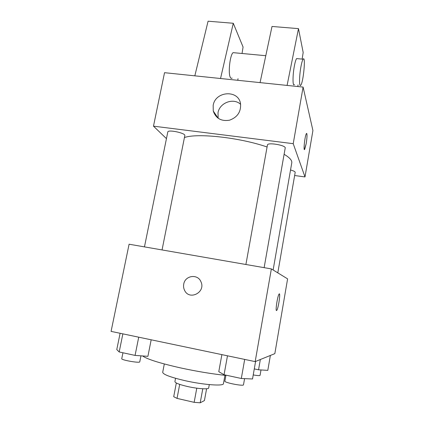 <?xml version="1.0" encoding="UTF-8"?>
<svg xmlns="http://www.w3.org/2000/svg" width="424" height="424" viewBox="0 0 424 424"><rect width="100%" height="100%" fill="white"/><g stroke="black" fill="none" stroke-linecap="round" stroke-linejoin="round"><path stroke-width="0.64" d="M206.599 388.744L204.426 400.574L200.197 402.8L194.15 402.334L177.041 398.39L173.713 396.705L176.326 382.999M179.697 384.382L177.041 398.39M196.784 388.177L194.15 402.334M209.292 384.61L208.677 387.949C208.772 389.55 197.558 388.819 187.323 386.471C179.304 384.568 175.165 382.952 174.911 381.627L175.547 378.293M202.789 388.766L200.197 402.8M224.948 375.32L223.443 383.667C223.75 386.333 203.584 384.886 184.933 380.646C170.506 377.259 163.092 374.477 162.699 372.299L164.311 363.972M225.902 375.42C212.048 373.936 197.038 371.456 180.863 367.974C159.874 363.241 147.112 359.234 142.575 355.943M271.36 268.911L287.599 278.865L274.842 353.637L255.179 361.614L111.083 331.388L129.092 244.213L271.36 268.911L255.179 361.614M184.594 290.361L184.588 290.361C183.619 288.399 183.332 286.327 183.735 284.138C184.997 275.388 197.833 273.586 200.96 281.79C206 292.247 189.396 300.886 184.588 290.361C183.619 288.399 183.332 286.327 183.73 284.138C185.002 275.388 197.838 273.591 200.96 281.79M276.501 310.569C275.277 310.898 277.513 296.196 278.992 294.203C280.826 291.039 278.579 307.803 276.846 310.273L276.49 310.569L276.846 310.273C278.329 308.206 280.54 293.747 279.342 293.911M184.435 137.54C197.218 132.892 239.836 137.508 267.083 146.996M284.106 154.294C289.64 157.569 292.194 160.426 291.776 162.869L273.125 269.993M245.899 264.491L267.443 144.992C267.454 142.088 286.184 145.278 285.209 148.024L264.136 267.655M144.462 246.885L167.803 131.981C167.883 129.283 185.818 133.094 184.827 135.59L162.053 249.937M290.535 170.008C293.599 170.824 295.152 171.603 295.189 172.351L277.8 272.86M294.643 175.52L304.994 176.941L293.223 143.683L153.483 126.161L166.452 138.627M213.166 105.465C215.233 90.964 238.691 89.427 240.546 103.859C241.092 111.862 237.408 117.31 229.495 120.204C221.286 121.503 215.874 118.455 213.267 111.051L213.166 105.465M304.994 176.941L312.917 130.523L303.102 87.084L293.223 143.683M303.102 87.084L164.533 72.69L153.483 126.161M240.62 104.331C233.492 97.478 219.521 102.751 218.01 112.773L218.143 118.28M304.432 149.529L306.186 143.688L304.713 149.301C303.118 152.2 304.877 135.685 306.398 133.602C307.289 133.353 307.22 136.714 306.192 143.688C307.087 137.805 307.252 134.366 306.674 133.375M260.066 82.611L272.017 26.463L298.485 28.636L287.09 85.42M234.562 52.788L233.11 52.65C229.988 54.654 227.927 73.58 230.375 77.454C230.884 78.408 231.467 78.615 232.135 78.074M237.769 80.295L238.028 78.684M242.04 53.488L243.074 47.027L233.28 23.272L220.538 78.509M233.28 23.272L208.078 21.2L194.833 75.838M200.091 54.145L199.185 57.903M297.484 58.671L296.583 58.586C295.809 59.694 295.046 62.328 294.283 66.483C292.523 76.06 292.661 87.249 294.415 84.508M297.818 86.533L298.077 84.885M302.137 59.106L303.176 52.497L298.485 28.636M300.865 67.119C301.618 62.953 302.365 60.309 303.096 59.196C305.911 54.95 303.462 82.049 300.807 85.166C299.137 87.922 299.116 76.723 300.865 67.119M270.369 355.45L267.809 370.369L258.555 369.802L254.283 368.896M260.341 359.52L258.555 369.802M253.229 374.938C257.394 375.643 259.673 375.791 260.066 375.373L261.004 369.951M151.177 339.799L147.912 356.324L135.071 355.407L119.181 351.952L116.775 349.583L120.114 333.28M138.722 337.186L135.071 355.407M122.87 333.858L119.181 351.952M122.955 352.773L121.752 358.688C120.978 360.061 139.989 363.363 139.772 361.82L140.964 355.826M255.582 361.449L252.524 378.976L241.309 378.489L224.058 374.742L218.779 371.673L221.879 354.628M244.685 359.414L241.309 378.489M227.476 355.8L224.058 374.742M225.95 375.155L224.874 381.144C224.063 382.623 243.721 386.481 243.498 384.791L244.584 378.632M213.267 111.051L218.122 118.185M265.79 55.708L233.11 52.65M303.096 59.196L296.583 58.586"/></g></svg>
